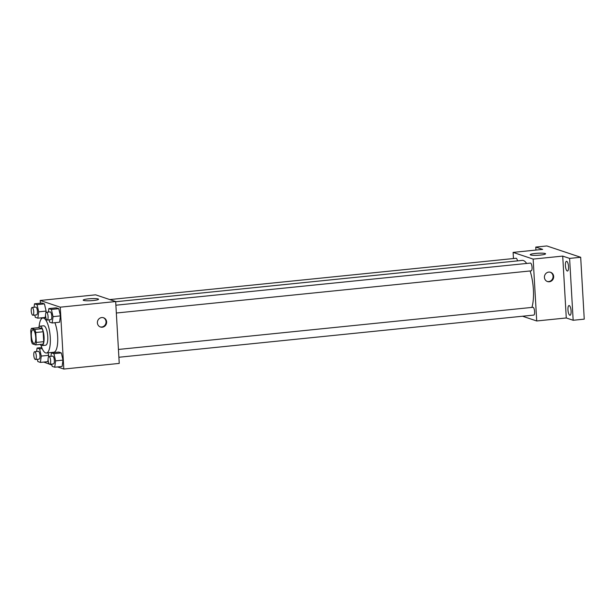 <?xml version="1.0" encoding="UTF-8"?>
<svg xmlns="http://www.w3.org/2000/svg" width="615" height="615" viewBox="0 0 615 615"><rect width="100%" height="100%" fill="white"/><g stroke="black" fill="none" stroke-linecap="round" stroke-linejoin="round"><path stroke-width="0.92" d="M35.739 337.366A6.842 2.129 84.2 0 1 34.232 343.439A6.842 2.129 84.2 0 1 31.427 336.851A6.842 2.129 84.2 0 1 32.849 329.832A6.842 2.129 84.2 0 1 35.739 337.366M34.701 329.44L31.488 328.364A9.287 2.89 84.2 0 0 30.75 330.832L31.319 340.756A9.287 2.89 84.2 0 0 32.38 343.831L35.593 344.907A9.287 2.89 84.2 0 0 36.331 342.432L35.762 332.507A9.287 2.89 84.2 0 0 34.701 329.44L42.089 328.687L38.876 327.611L31.488 328.364M36.331 342.432L43.727 341.679A9.287 2.89 84.2 0 1 42.989 344.154L35.593 344.907M43.727 341.679L43.15 331.762L35.762 332.507M42.089 328.687A9.287 2.89 84.2 0 1 43.15 331.762M40.259 344.431A9.771 3.044 -95.8 0 0 41.489 345.545A9.771 3.044 -95.8 0 0 41.92 345.599A9.771 3.044 -95.8 0 0 43.957 335.575A9.771 3.044 -95.8 0 0 39.944 326.165A9.771 3.044 -95.8 0 0 38.553 327.641M39.944 326.165L43.634 325.789A9.771 3.044 84.2 0 1 47.762 336.551A9.771 3.044 84.2 0 1 45.618 345.223L41.92 345.599M39.068 326.726A17.581 5.474 84.2 0 1 42.85 318.009A17.581 5.474 84.2 0 1 50.269 337.389A17.581 5.474 84.2 0 1 46.402 353.002A17.581 5.474 84.2 0 1 40.944 345.23M54.896 322.698A17.581 5.474 84.2 0 1 57.656 336.643A17.581 5.474 84.2 0 1 53.789 352.249L46.402 353.002M48.654 355.324L48.401 357.161L48.654 355.324L48.078 352.833L48.654 355.324L41.267 356.07L39.606 348.882L37.077 348.036L36.593 351.519M47.778 361.666L48.101 359.321L47.778 361.666L40.39 362.42L41.267 356.07M34.786 315.057L35.309 317.332L37.838 318.178L38.714 311.836L46.102 311.082L45.848 312.927L46.102 311.082L44.449 303.895L41.912 303.049L34.525 303.802L34.048 307.277M45.226 317.432L45.548 315.088L45.226 317.432L37.838 318.178M57.51 366.932L63.822 369.046L60.255 307.177L40.206 300.466L40.367 303.203M41.205 317.84L41.274 319.008M43.757 362.074L51.891 365.049M51.668 364.095L52.19 366.363L54.727 367.217L62.115 366.463L62.991 360.121L61.331 352.925L58.802 352.08L51.414 352.833L50.93 356.308M49.115 319.854L49.646 322.129L52.175 322.975L59.563 322.222L60.439 315.879L58.786 308.692L56.249 307.846L48.862 308.592L48.385 312.074M40.206 300.466L95.625 294.831L115.674 301.542L119.241 363.411L63.822 369.046M115.674 301.542L60.255 307.177M93.334 300.512A7.688 1.015 176.7 0 1 83.202 300.128A7.688 1.015 176.7 0 1 90.812 298.675A7.688 1.015 176.7 0 1 98.538 299.244A7.688 1.015 176.7 0 1 93.334 300.512M106.626 321.906A4.882 4.597 -71.5 0 1 100.46 327.011A4.882 4.597 -71.5 0 1 97.654 320.915A4.882 4.597 -71.5 0 1 106.626 321.906M103.243 317.648A4.882 4.597 -71.5 0 1 100.153 326.888M530.092 270.961A26.414 8.218 84.2 0 1 533.382 289.519A26.414 8.218 84.2 0 1 531.89 307.423M115.681 301.734L522.235 260.399A26.414 8.218 84.2 0 1 526.648 263.458M116.335 313.02L531.199 270.846A3.905 1.215 -95.8 0 0 532.013 266.841A3.905 1.215 -95.8 0 0 530.407 263.074L115.889 305.209M118.434 349.451L532.959 307.308A3.905 1.215 84.2 0 1 534.604 311.621A3.905 1.215 84.2 0 1 533.751 315.088L118.887 357.261M109.808 299.574L516.07 258.277A3.905 1.215 84.2 0 1 517.499 260.883M522.535 316.225L536.718 320.969L533.151 259.1L513.102 252.396L513.456 258.546M569.598 258.4L580.683 257.278L584.25 319.147L573.165 320.269L569.598 258.4L562.71 256.094L533.151 259.1M536.718 320.969L566.277 317.963L573.165 320.269M580.683 257.278L546.85 245.954L535.765 247.084L535.934 250.074M513.102 252.396L542.653 249.39L535.765 247.084M540.37 255.071A7.688 1.015 176.7 0 1 530.23 254.687A7.688 1.015 176.7 0 1 537.848 253.234A7.688 1.015 176.7 0 1 545.574 253.803A7.688 1.015 176.7 0 1 540.37 255.071M566.277 317.963L562.71 256.094M553.661 276.466A4.882 4.597 -71.5 0 1 547.496 281.562A4.882 4.597 -71.5 0 1 544.682 275.474A4.882 4.597 -71.5 0 1 553.661 276.466M550.271 272.207A4.882 4.597 -71.5 0 1 547.181 281.447M569.244 305.57A4.882 1.522 84.2 0 1 571.066 310.59A4.882 1.522 84.2 0 1 570.02 315.264A4.882 1.522 84.2 0 1 568.014 310.56A4.882 1.522 84.2 0 1 569.029 305.547A4.882 1.522 84.2 0 1 569.244 305.57M566.699 261.337A4.882 1.522 84.2 0 1 568.521 266.357A4.882 1.522 84.2 0 1 567.468 271.031A4.882 1.522 84.2 0 1 565.462 266.326A4.882 1.522 84.2 0 1 566.484 261.314A4.882 1.522 84.2 0 1 566.699 261.337M52.175 322.975L53.051 316.633L51.391 309.445L48.862 308.592M46.433 312.274L50.123 311.897A3.905 1.215 84.2 0 1 51.775 316.202A3.905 1.215 84.2 0 1 50.914 319.669L47.217 320.046A3.905 1.215 84.2 0 1 45.618 316.287A3.905 1.215 84.2 0 1 46.433 312.274A3.905 1.215 84.2 0 1 48.078 316.579A3.905 1.215 84.2 0 1 47.217 320.046M59.563 322.222L60.439 315.879L53.051 316.633M60.439 315.879L58.786 308.692L51.391 309.445M58.786 308.692L56.249 307.846M38.714 311.836L37.061 304.648L34.525 303.802M32.095 307.477L35.785 307.1A3.905 1.215 84.2 0 1 37.438 311.405A3.905 1.215 84.2 0 1 36.577 314.88L32.879 315.249A3.905 1.215 84.2 0 1 31.28 311.49A3.905 1.215 84.2 0 1 32.095 307.477A3.905 1.215 84.2 0 1 33.74 311.782A3.905 1.215 84.2 0 1 32.879 315.249M46.102 311.082L44.449 303.895L37.061 304.648M44.449 303.895L41.912 303.049M54.727 367.217L55.604 360.867L53.943 353.679L51.414 352.833M48.977 356.508L52.675 356.131A3.905 1.215 84.2 0 1 54.32 360.444A3.905 1.215 84.2 0 1 53.467 363.911L49.769 364.288A3.905 1.215 84.2 0 1 48.162 360.521A3.905 1.215 84.2 0 1 48.977 356.508A3.905 1.215 84.2 0 1 50.63 360.821A3.905 1.215 84.2 0 1 49.769 364.288M62.115 366.463L62.991 360.121L55.604 360.867M62.991 360.121L61.331 352.925L53.943 353.679M61.331 352.925L58.802 352.08M37.331 359.298L37.853 361.566L40.39 362.42M34.64 351.711L38.338 351.342A3.905 1.215 84.2 0 1 39.983 355.647A3.905 1.215 84.2 0 1 39.129 359.114L35.432 359.491A3.905 1.215 84.2 0 1 33.825 355.724A3.905 1.215 84.2 0 1 34.64 351.711A3.905 1.215 84.2 0 1 36.293 356.024A3.905 1.215 84.2 0 1 35.432 359.491M42.189 348.62L39.606 348.882M41.743 347.56L37.077 348.036M45.848 317.709L42.85 318.009"/></g></svg>
